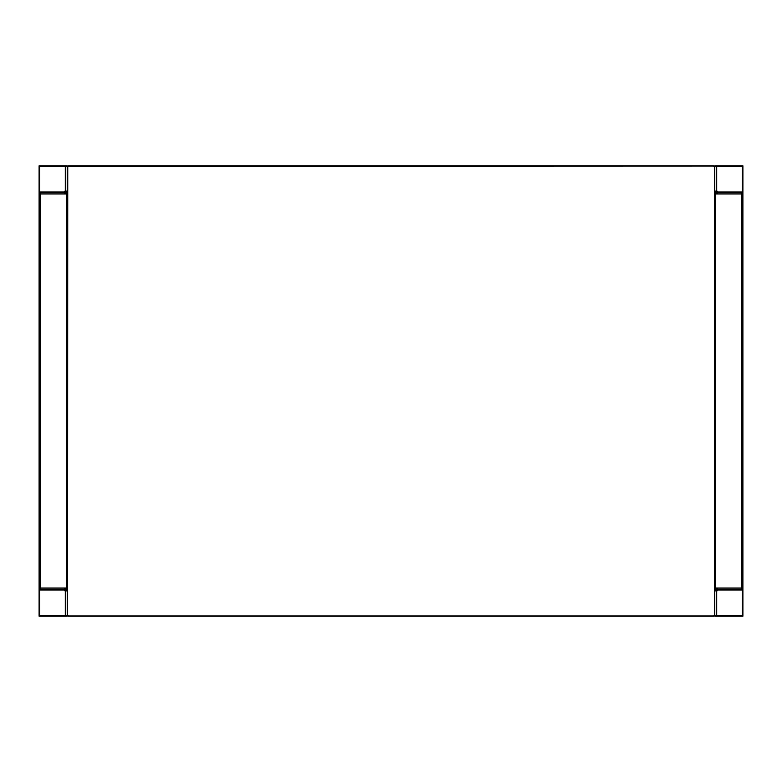<?xml version="1.0" encoding="UTF-8"?>
<svg xmlns="http://www.w3.org/2000/svg" width="782" height="782" viewBox="0 0 782 782"><rect width="100%" height="100%" fill="white"/><g stroke="black" fill="none" stroke-linecap="round" stroke-linejoin="round"><path stroke-width="1.17" d="M714.748 616.216L714.748 590.879L716.439 590.879L717.563 589.755L717.563 588.064L716.488 588.279L714.748 590.879L714.748 193.936L715.765 193.936L714.748 193.936L714.748 165.784L716.439 165.784L714.748 165.784L714.748 191.121L716.439 191.121L716.439 165.804L742.9 165.784L742.9 192.245L741.883 192.245L741.883 193.936L717.563 193.936L717.563 192.245L716.439 191.121L716.439 166.801L714.748 166.801L716.439 166.801L716.439 165.784L716.723 166.351L742.333 166.351L742.9 165.784L716.723 165.784L716.723 190.837L716.723 166.351L742.333 166.351L742.333 191.961L717.847 191.961L716.723 190.837L717.847 191.961L742.9 191.961L741.883 192.245L741.883 193.936L742.9 193.936L742.9 192.245L742.9 193.936L741.883 193.936L741.864 588.064L742.9 588.064L742.9 589.755L742.9 588.064L715.765 588.064L715.765 193.936L717.563 193.936L714.748 191.121L715.569 193.115L717.563 193.936L717.563 192.245L716.439 191.121L714.748 191.121L714.748 588.064L715.765 588.064L714.768 588.064L714.748 590.879L716.439 590.879L717.563 589.755L742.9 590.039L742.9 616.216L716.439 616.216L716.439 615.199L714.748 615.199L714.748 590.879L717.563 588.064L715.765 588.064L715.765 193.936L741.883 193.936L741.883 589.755L741.883 588.064L717.563 588.064L717.563 589.755L742.9 589.755L742.333 590.039L742.333 615.649L716.723 615.649L716.723 591.163L717.847 590.039L742.333 590.039L717.847 590.039L716.723 591.163L716.723 616.216L742.9 616.216L742.333 615.649L742.9 616.216L742.333 615.649L716.723 615.649L716.439 616.216L716.439 615.199L714.748 615.199L714.748 616.216L716.723 616.216M715.569 193.115L717.016 193.877M716.938 192.059L716.459 191.336M717.563 192.245L741.883 192.245L717.563 192.245M714.748 252.488L714.748 529.512L714.748 252.488M715.569 588.885L714.807 590.332M716.625 590.254L717.348 589.775M716.439 590.879L716.439 615.199L716.439 590.879M742.333 590.039L742.333 615.649L742.9 616.216L742.9 590.039L742.333 590.039M742.333 166.351L742.333 191.961L742.9 191.961L742.9 165.784M714.748 550.851L714.748 569.54M714.748 552.082L714.748 568.299M714.748 212.46L714.748 231.149M714.748 213.701L714.748 229.918M67.252 165.784L67.252 191.121L65.561 191.121L64.437 192.245L64.437 193.936L65.512 193.721L67.252 191.121L67.252 616.216L65.561 616.216L67.252 616.216L67.252 590.879L65.561 590.879L65.561 616.196L39.1 616.216L39.1 589.755L40.117 589.755L40.117 588.064L64.437 588.064L64.437 589.755L65.561 590.879L65.561 615.199L67.252 615.199L65.561 615.199L65.561 616.216L65.277 615.649L39.667 615.649L39.1 616.216L65.277 616.216L65.277 591.163L65.277 615.649L39.667 615.649L39.667 590.039L64.153 590.039L65.277 591.163L64.153 590.039L39.1 590.039L40.117 589.755L40.117 588.064L39.1 588.064L39.1 589.755L39.1 588.064L40.117 588.064L40.136 193.936L39.1 193.936L39.1 192.245L39.1 193.936L66.235 193.936L66.235 588.064L64.437 588.064L67.252 590.879L66.431 588.885L64.437 588.064L64.437 589.755L65.561 590.879L67.252 590.879L67.252 191.121L65.561 191.121L64.437 192.245L39.1 191.961L39.1 165.784L65.561 165.784L65.561 166.801L67.252 166.801L67.252 191.121L64.437 193.936L67.252 193.936L66.235 193.936L66.235 588.064L40.117 588.064L40.117 192.245L40.117 193.936L64.437 193.936L64.437 192.245L39.1 192.245L39.667 191.961L39.667 166.351L65.277 166.351L65.277 190.837L64.153 191.961L39.667 191.961L64.153 191.961L65.277 190.837L65.277 165.784L39.1 165.784L39.667 166.351L39.1 165.784L39.667 166.351L65.277 166.351L65.561 165.784L65.561 166.801L67.252 166.801L67.252 165.784L65.277 165.784M66.431 588.885L64.984 588.123M65.062 589.941L65.541 590.664M64.437 589.755L40.117 589.755L64.437 589.755M66.235 588.064L67.252 588.064L66.235 588.064M66.431 193.115L67.193 191.668M65.375 191.746L64.652 192.225M65.561 191.121L65.561 166.801L65.561 191.121M39.667 191.961L39.667 166.351L39.1 165.784L39.1 191.961L39.667 191.961M39.667 615.649L39.667 590.039L39.1 590.039L39.1 616.216M714.748 615.092L714.748 166.908L713.624 165.784L68.376 165.784L67.252 166.908L68.376 165.784L713.624 165.784L714.748 166.908L714.748 615.092L713.624 616.216L68.376 616.216L713.624 616.216L714.748 615.092L713.624 615.933L68.376 615.933L67.535 615.092L67.78 166.312L713.624 166.067L714.465 166.908L714.465 615.092L714.748 166.908L713.624 166.067L68.376 165.784L67.535 166.908L67.252 615.092L68.376 616.216L67.252 615.092L68.376 615.933L713.624 616.216L714.748 615.092M742.9 616.216L742.333 615.649M39.1 165.784L39.667 166.351M742.871 193.936L742.871 588.064M39.129 588.064L39.129 193.936"/></g></svg>
